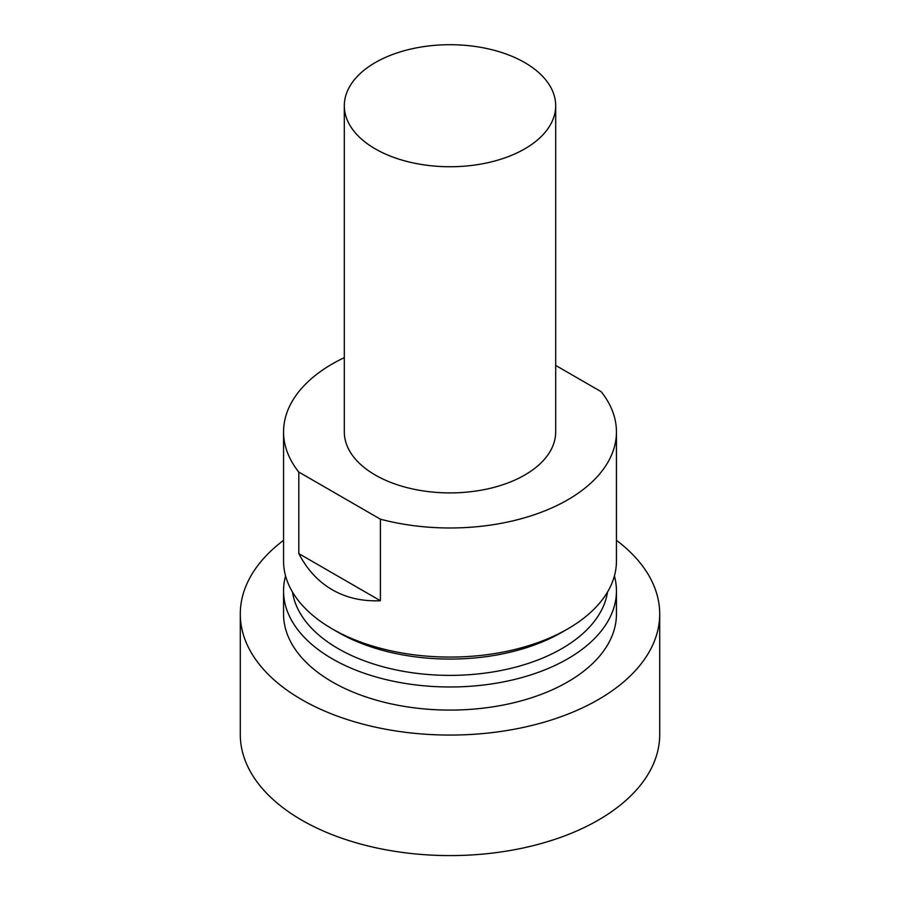 <?xml version="1.0" encoding="UTF-8"?>
<svg xmlns="http://www.w3.org/2000/svg" width="900" height="900" viewBox="0 0 900 900"><rect width="100%" height="100%" fill="white"/><g stroke="black" fill="none" stroke-linecap="round" stroke-linejoin="round"><path stroke-width="1.35" d="M283.556 540.326A209.711 121.084 0 0 0 240.289 613.991L240.289 734.501A209.711 121.084 0 0 0 301.714 820.125A209.711 121.084 0 0 0 530.257 846.371A209.711 121.084 0 0 0 659.711 734.501L659.711 613.991A209.711 121.084 0 0 0 616.444 540.326M240.289 613.991A209.711 121.084 0 0 0 301.714 699.604A209.711 121.084 0 0 0 530.257 725.85A209.711 121.084 0 0 0 659.711 613.991M285.581 575.933A166.444 96.097 0 0 0 283.556 590.884L283.556 613.991A166.444 96.097 0 0 0 332.314 681.941A166.444 96.097 0 0 0 513.697 702.765A166.444 96.097 0 0 0 616.444 613.991L616.444 590.884A166.444 96.097 0 0 0 614.419 575.933M283.556 590.884A166.444 96.097 0 0 0 332.314 658.834A166.444 96.097 0 0 0 513.697 679.669A166.444 96.097 0 0 0 616.444 590.884M292.478 592.02A158.119 91.294 0 0 0 338.197 648.641A158.119 91.294 0 0 0 504.101 669.87A158.119 91.294 0 0 0 607.523 592.02M338.197 632.34L332.314 628.942L338.186 632.329A158.119 91.294 0 0 0 338.197 632.34A158.119 91.294 0 0 0 561.814 632.329L567.697 628.931A166.444 96.097 0 0 0 616.444 560.993L616.444 431.887A166.444 96.097 0 0 0 601.189 391.702L555.694 365.434M344.306 357.649A166.444 96.097 0 0 0 283.556 431.887L283.556 560.993A166.444 96.097 0 0 0 332.303 628.931A166.444 96.097 0 0 0 567.697 628.931M283.556 431.887A166.444 96.097 0 0 0 298.811 472.072L380.396 519.176A166.444 96.097 0 0 0 616.444 431.887M380.396 519.176L380.396 600.716C362.396 601.504 346.365 597.859 332.314 589.804C318.296 581.659 307.136 569.599 298.811 553.601L298.811 472.072M344.306 105.728L344.306 431.887A105.694 61.02 0 0 0 375.266 475.031A105.694 61.02 0 0 0 490.444 488.261A105.694 61.02 0 0 0 555.694 431.887L555.694 105.728A105.694 61.02 0 0 0 524.734 62.584A105.694 61.02 0 0 0 409.556 49.354A105.694 61.02 0 0 0 344.306 105.728A105.694 61.02 0 0 0 375.266 148.871A105.694 61.02 0 0 0 490.444 162.101A105.694 61.02 0 0 0 555.694 105.728M298.811 553.601L380.396 600.716"/></g></svg>
